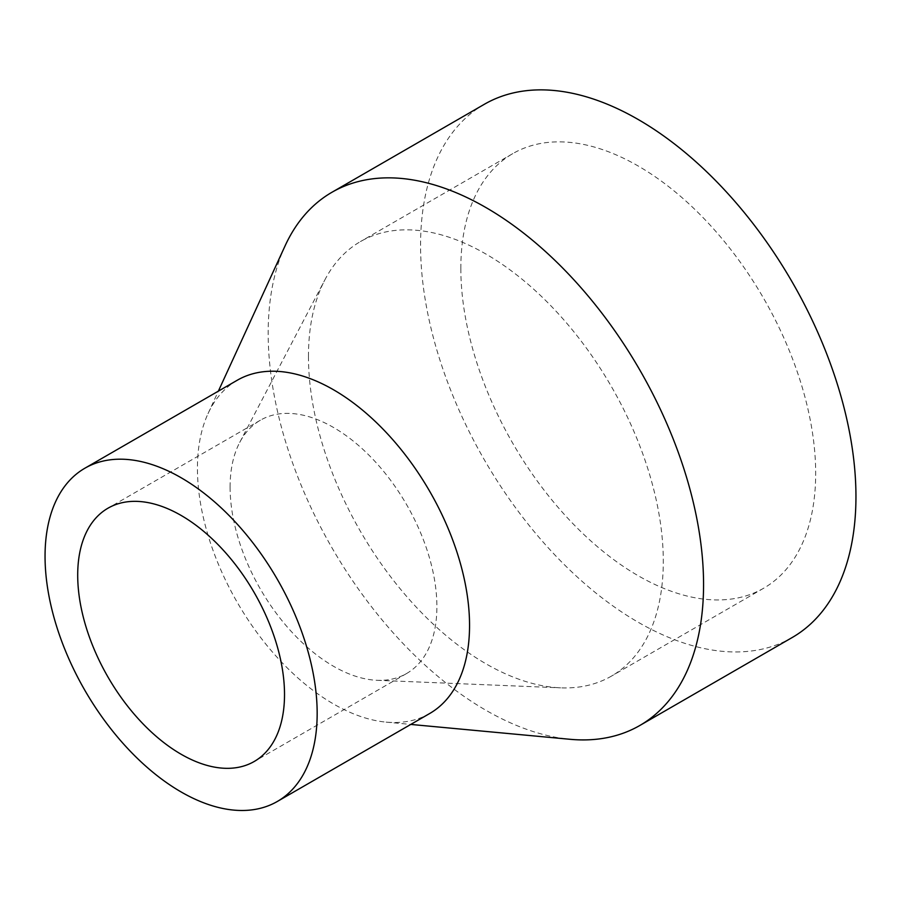 <?xml version="1.0" encoding="UTF-8"?>
<svg xmlns="http://www.w3.org/2000/svg" width="901" height="901" viewBox="0 0 901 901"><rect width="100%" height="100%" fill="white"/><g stroke="black" fill="none" stroke-linecap="round" stroke-linejoin="round"><path stroke-width="0.68" stroke-dasharray="4.5 3.38" d="M460.839 268.475A250.906 144.858 -120 0 0 570.367 520.981A250.906 144.858 -120 0 0 763.71 588.195A250.906 144.858 -120 0 0 763.71 298.479A250.906 144.858 -120 0 0 512.804 153.609A250.906 144.858 -120 0 0 460.839 268.475M308.457 356.458A250.906 144.858 -120 0 0 560.613 687.835A250.906 144.858 -120 0 0 611.328 676.178A250.906 144.858 -120 0 0 611.328 386.45A250.906 144.858 -120 0 0 360.423 241.592A250.906 144.858 -120 0 0 324.968 279.682A250.906 144.858 -120 0 0 308.457 356.458M484.333 104.291A307.86 177.745 -120 0 0 420.564 245.218A307.86 177.745 -120 0 0 554.948 555.05A307.86 177.745 -120 0 0 792.193 637.525M285.11 245.804A307.86 177.745 -120 0 0 268.183 333.201A307.86 177.745 -120 0 0 570.018 739.293M237.29 380.222A192.409 111.093 -120 0 0 208.007 413.683A192.409 111.093 -120 0 0 197.432 468.306A192.409 111.093 -120 0 0 386.079 722.118A192.409 111.093 -120 0 0 429.698 713.502M230.093 487.159A146.232 84.424 -120 0 0 377.046 680.3A146.232 84.424 -120 0 0 406.61 673.509A146.232 84.424 -120 0 0 406.61 504.65A146.232 84.424 -120 0 0 260.378 420.215A146.232 84.424 -120 0 0 239.711 442.425A146.232 84.424 -120 0 0 230.093 487.159M512.804 153.609L360.423 241.592M763.71 588.195L611.328 676.178M386.079 722.118L410.766 724.427M208.007 413.683L218.357 391.158M260.378 420.215L107.985 508.198M406.61 673.509L254.228 761.48M377.046 680.3L560.613 687.835M239.711 442.425L324.968 279.682"/><path stroke-width="1.35" d="M410.766 724.427L570.018 739.293A307.86 177.745 -120 0 0 639.8 725.496L792.193 637.525A307.86 177.745 -120 0 0 792.193 282.036A307.86 177.745 -120 0 0 484.333 104.291L331.94 192.273A307.86 177.745 -120 0 0 285.11 245.804L218.357 391.158M639.8 725.496A307.86 177.745 -120 0 0 639.811 370.018A307.86 177.745 -120 0 0 331.94 192.273M277.317 801.473L429.698 713.502A192.409 111.093 -120 0 0 429.698 491.315A192.409 111.093 -120 0 0 237.29 380.222L84.897 468.205A192.409 111.093 -120 0 0 45.05 556.289A192.409 111.093 -120 0 0 129.034 749.925A192.409 111.093 -120 0 0 277.317 801.473A192.409 111.093 -120 0 0 277.317 579.298A192.409 111.093 -120 0 0 84.897 468.205M77.7 575.142A146.232 84.424 -120 0 0 141.536 722.309A146.232 84.424 -120 0 0 254.228 761.48A146.232 84.424 -120 0 0 254.228 592.621A146.232 84.424 -120 0 0 107.985 508.198A146.232 84.424 -120 0 0 77.7 575.142"/></g></svg>
